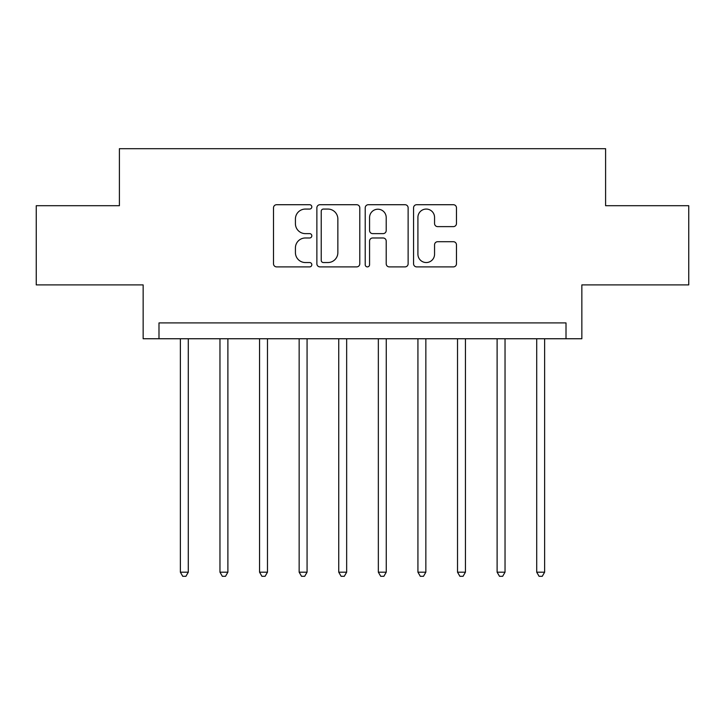 <?xml version="1.0" encoding="UTF-8"?>
<svg xmlns="http://www.w3.org/2000/svg" width="725" height="725" viewBox="0 0 725 725"><rect width="100%" height="100%" fill="white"/><g stroke="black" fill="none" stroke-linecap="round" stroke-linejoin="round"><path stroke-width="1.09" d="M311.822 206.888A2.175 2.175 0 0 0 309.647 204.713L276.615 204.713A3.108 3.108 0 0 0 273.506 207.821L273.506 263.782A3.108 3.108 0 0 0 276.615 266.891L309.647 266.891A2.175 2.175 0 0 0 311.822 264.716A2.175 2.175 0 0 0 309.647 262.541L305.37 262.541A9.951 9.951 0 0 1 295.419 252.59L295.419 247.923A9.951 9.951 0 0 1 305.37 237.981L309.647 237.981A2.175 2.175 0 0 0 311.822 235.797A2.175 2.175 0 0 0 309.647 233.622L305.37 233.622A9.951 9.951 0 0 1 295.419 223.672L295.419 219.013A9.951 9.951 0 0 1 305.37 209.063L309.647 209.063A2.175 2.175 0 0 0 311.822 206.888M453.361 226.626A3.108 3.108 0 0 0 456.469 223.517L456.469 207.821A3.108 3.108 0 0 0 453.361 204.713L416.676 204.713A3.108 3.108 0 0 0 413.567 207.821L413.567 263.782A3.108 3.108 0 0 0 416.676 266.891L453.361 266.891A3.108 3.108 0 0 0 456.469 263.782L456.469 244.814A3.108 3.108 0 0 0 453.361 241.706L437.664 241.706A3.108 3.108 0 0 0 434.556 244.814L434.556 254.221A8.319 8.319 0 0 1 426.237 262.541A8.319 8.319 0 0 1 417.917 254.221L417.917 217.382A8.319 8.319 0 0 1 426.237 209.063A8.319 8.319 0 0 1 434.556 217.382L434.556 223.517A3.108 3.108 0 0 0 437.664 226.626L453.361 226.626M566.007 338.747L581.849 338.747L581.849 284.898L688.75 284.898L688.75 205.71L605.602 205.71L605.602 148.698L119.398 148.698L119.398 205.71L36.25 205.71L36.25 284.898L143.151 284.898L143.151 338.747L566.007 338.747L566.007 322.906L158.993 322.906L158.993 338.747M359.781 207.821A3.108 3.108 0 0 0 356.673 204.713L319.979 204.713A3.108 3.108 0 0 0 316.87 207.821L316.87 263.782A3.108 3.108 0 0 0 319.979 266.891L356.673 266.891A3.108 3.108 0 0 0 359.781 263.782L359.781 207.821M368.327 204.713L405.021 204.713A3.108 3.108 0 0 1 408.13 207.821L408.13 263.782A3.108 3.108 0 0 1 405.021 266.891L389.316 266.891A3.108 3.108 0 0 1 386.208 263.782L386.208 241.09A3.108 3.108 0 0 0 383.099 237.981L372.686 237.981A3.108 3.108 0 0 0 369.569 241.09L369.569 264.716A2.175 2.175 0 0 1 367.394 266.891A2.175 2.175 0 0 1 365.219 264.716L365.219 207.821A3.108 3.108 0 0 1 368.327 204.713M323.404 209.063A2.175 2.175 0 0 0 321.229 211.238L321.229 260.366A2.175 2.175 0 0 0 323.404 262.541L327.908 262.541A9.951 9.951 0 0 0 337.859 252.59L337.859 219.013A9.951 9.951 0 0 0 327.908 209.063L323.404 209.063M386.208 217.536A8.319 8.319 0 0 0 377.888 209.217A8.319 8.319 0 0 0 369.569 217.536L369.569 230.514A3.108 3.108 0 0 0 372.686 233.622L383.099 233.622A3.108 3.108 0 0 0 386.208 230.514L386.208 217.536M180.371 338.747L180.371 572.188L188.292 572.188L188.292 338.747M188.292 572.188L185.917 576.303L182.745 576.303L180.371 572.188M219.965 338.747L219.965 572.188L227.886 572.188L227.886 338.747M227.886 572.188L225.502 576.303L222.339 576.303L219.965 572.188M259.559 338.747L259.559 572.188L267.48 572.188L267.48 338.747M267.48 572.188L265.096 576.303L261.933 576.303L259.559 572.188M299.153 338.747L299.153 572.188L307.065 572.188L307.065 338.747M307.065 572.188L304.69 576.303L301.528 576.303L299.153 572.188M338.747 338.747L338.747 572.188L346.659 572.188L346.659 338.747M346.659 572.188L344.284 576.303L341.122 576.303L338.747 572.188M378.341 338.747L378.341 572.188L386.253 572.188L386.253 338.747M386.253 572.188L383.878 576.303L380.716 576.303L378.341 572.188M417.935 338.747L417.935 572.188L425.847 572.188L425.847 338.747M425.847 572.188L423.472 576.303L420.31 576.303L417.935 572.188M457.52 338.747L457.52 572.188L465.441 572.188L465.441 338.747M465.441 572.188L463.067 576.303L459.904 576.303L457.52 572.188M497.114 338.747L497.114 572.188L505.035 572.188L505.035 338.747M505.035 572.188L502.661 576.303L499.498 576.303L497.114 572.188M536.708 338.747L536.708 572.188L544.629 572.188L544.629 338.747M544.629 572.188L542.255 576.303L539.083 576.303L536.708 572.188"/></g></svg>
